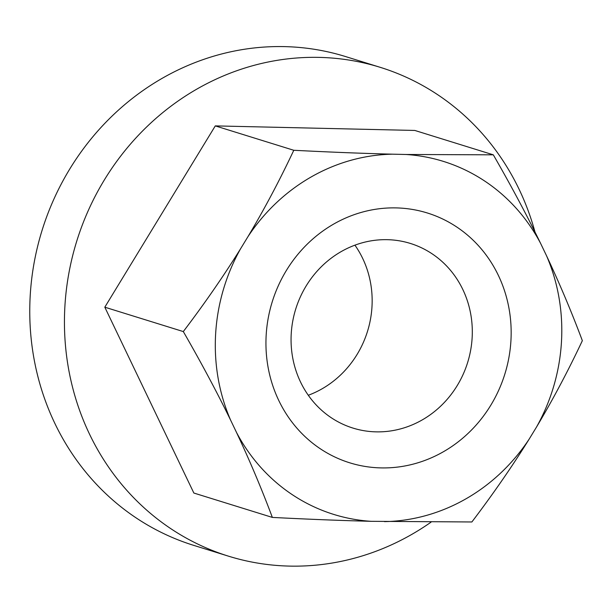 <?xml version="1.0" encoding="UTF-8"?>
<svg xmlns="http://www.w3.org/2000/svg" width="613" height="613" viewBox="0 0 613 613"><rect width="100%" height="100%" fill="white"/><g stroke="black" fill="none" stroke-linecap="round" stroke-linejoin="round"><path stroke-width="0.92" d="M236.518 432.471A184.835 172.092 107.3 0 0 292.807 495.02A184.835 172.092 107.3 0 0 371.187 521.318C340.782 520.544 307.841 519.242 272.356 517.418C261.613 488.737 249.667 460.424 236.518 432.471L230.588 420.081C216.856 391.945 201.102 362.444 183.31 331.572C204.535 303.627 223.63 276.019 240.587 248.748L247.951 236.664C264.333 209.209 279.612 180.421 293.788 150.277C329.281 152.101 362.222 153.403 392.619 154.177A184.835 172.092 107.3 0 0 247.951 236.664M405.921 154.484L493.312 154.828C511.096 185.701 526.858 215.201 540.582 243.338A184.835 172.092 107.3 0 0 484.301 180.781A184.835 172.092 107.3 0 0 405.921 154.484L392.619 154.177M354.927 245.169A96.685 90.019 -72.7 0 1 321.902 388.91A96.685 90.019 -72.7 0 1 308.301 395.262M431.767 253.583A96.685 90.019 107.3 0 0 410.365 243.438A96.685 90.019 107.3 0 0 341.318 251.522A96.685 90.019 107.3 0 0 331.602 417.959A96.685 90.019 107.3 0 0 353.011 428.096A96.685 90.019 107.3 0 0 422.05 420.02A96.685 90.019 107.3 0 0 431.767 253.583M320.791 449.091A130.807 121.788 -72.7 0 1 286.371 270.479A130.807 121.788 -72.7 0 1 456.31 226.71A130.807 121.788 -72.7 0 1 490.737 405.323A130.807 121.788 -72.7 0 1 320.791 449.091M534.973 231.967A255.92 238.281 107.3 0 0 436.9 94.187A255.92 238.281 107.3 0 0 380.244 67.338L345.563 56.565A255.92 238.281 107.3 0 0 54.044 198.788A255.92 238.281 107.3 0 0 137.074 518.521A255.92 238.281 107.3 0 0 193.731 545.371L228.411 556.144A255.92 238.281 107.3 0 0 431.023 522.161M380.244 67.338A255.92 238.281 107.3 0 0 88.724 209.562A255.92 238.281 107.3 0 0 171.755 529.295A255.92 238.281 107.3 0 0 228.411 556.144M493.312 154.828L414.809 130.446L215.286 125.895L104.808 307.19L193.854 493.036L272.356 517.418M104.808 307.19L183.31 331.572M215.286 125.895L293.788 150.277M384.481 521.625A184.835 172.092 107.3 0 0 529.149 439.138C512.184 466.409 493.097 494.017 471.872 521.97L371.187 521.318M546.52 255.728C559.669 283.681 571.607 311.994 582.35 340.675C568.174 370.811 552.895 399.607 536.513 427.054A184.835 172.092 107.3 0 0 546.52 255.728L540.582 243.338M240.587 248.748A184.835 172.092 107.3 0 0 230.588 420.081M536.513 427.054L529.149 439.138"/></g></svg>
